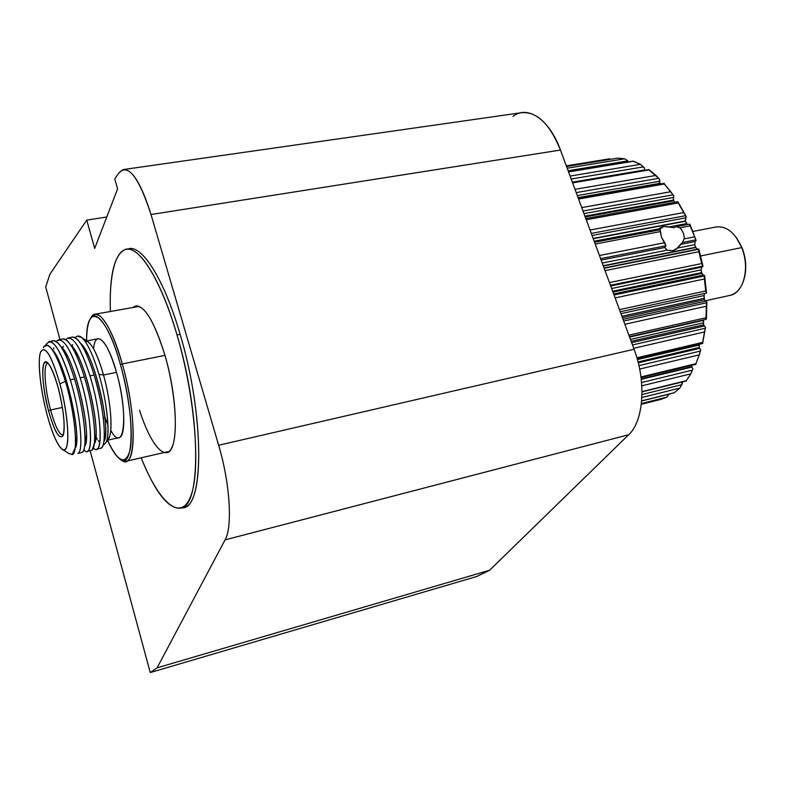 <?xml version="1.0" encoding="UTF-8"?>
<svg xmlns="http://www.w3.org/2000/svg" width="785" height="785" viewBox="0 0 785 785"><rect width="100%" height="100%" fill="white"/><g stroke="black" fill="none" stroke-linecap="round" stroke-linejoin="round"><path stroke-width="1.18" d="M689.593 224.157L689.966 225.903L679.898 227.836L676.346 226.688L679.898 227.836C682.999 231.143 684.422 234.823 684.177 238.895L682.459 242.496L684.177 238.895C684.422 234.823 682.999 231.143 679.898 227.836L689.966 225.903L693.155 232.223L689.878 224.294L696.118 240.387L695.147 241.505L694.784 244.655L695.598 247.275L603.223 265.723L695.598 247.275L697.541 249.198L698.836 249.11L703.017 266.39L701.868 267.096L701.074 269.893L701.545 272.63L612.643 291.235L701.545 272.63L703.272 275.113L613.654 293.953L703.272 275.113L704.606 275.496L706.5 293.031L705.705 290.99L619.443 309.633L705.705 290.99L704.41 278.979L615.106 297.888L704.41 278.979L704.41 275.947L614.037 294.983L704.41 275.947L701.78 273.465L612.957 292.079L701.78 273.465L701.074 269.893L611.643 288.517L701.074 269.893L701.868 267.096L610.71 285.985L701.868 267.096L702.712 266.164L610.445 285.269L702.712 266.164L701.721 263.554L609.445 282.561L701.721 263.554L698.856 251.71L605.029 270.619L698.856 251.71L698.621 249.267L604.146 268.225L698.836 249.11L604.038 267.95L697.541 249.198L695.696 247.54L603.322 266.007L695.696 247.54L694.784 244.655L677.573 248.07L694.784 244.655L695.147 241.505L680.507 244.4L682.459 242.496L677.573 248.07L672.814 250.709L676.14 249.306L680.507 244.4L695.147 241.505L696.118 240.387L689.534 224.137M677.857 201.951L678.26 202.942L586.238 219.761L678.26 202.942L683.696 212.558L590.035 230.034L683.696 212.558L685.609 215.689L591.282 233.41L685.609 215.689L686.168 216.424L678.24 202.373L686.168 216.424L685.403 220.958L593.146 238.454L685.511 221.213L593.244 238.718L685.511 221.213L687.336 224.549L686.63 223.578L669.389 226.865L673.707 227.738L676.346 226.688L674.03 227.65L663.531 226.443L659.194 229.926L663.531 226.443L669.389 226.865L686.63 223.578L685.403 220.958L685.423 217.896L592.057 235.51L685.423 217.896L686.168 216.424L677.681 201.784M664.09 183.768L578.574 199.027L664.424 183.984L670.694 191.726L581.734 207.583L670.694 191.726L673.059 194.837L583 211.008L673.059 194.837L673.765 195.75L669.144 189.695L673.765 195.75L673.432 200.096L674.815 202.304L673.795 200.803L585.178 216.905L673.795 200.803L673.432 200.096L584.904 216.16L673.432 200.096L673.275 197.496L583.971 213.618L673.275 197.496L673.765 195.75L663.786 183.337M649.215 169.903L572.608 182.876L649.215 169.903L655.985 175.428L574.993 189.332L655.985 175.428L658.733 178.332L576.2 192.6L658.733 178.332L659.616 179.373L659.969 183.994L659.645 183.356L578.054 197.614L659.645 183.356L659.38 181.296L577.299 195.573L659.38 181.296L659.616 179.373L658.733 178.332L648.626 169.629M633.466 161.219L568.566 171.944L633.466 161.219L640.383 164.34L570.087 176.066L640.383 164.34L643.435 166.891L571.186 179.029L643.435 166.891L644.475 167.98L644.534 170.306L572.353 182.179L644.514 169.982L644.475 167.98L640.383 164.34L633.014 161.17M641.208 378.92L691.83 366.664L691.546 365.359L691.83 366.664L641.208 378.92M638.038 361.924L699.249 347.49L699.062 345.086L637.41 359.569L699.062 345.086L699.288 344.232L699.249 347.49L638.038 361.924M631.15 341.308L703.556 324.804L703.282 322.861L630.453 339.424L703.282 322.861L703.615 319.897L629.59 337.089L703.537 320.339L703.556 324.804L631.15 341.308M622.417 317.66L704.439 299.684L704.145 298.29L621.897 316.267L704.145 298.29L704.037 295.582L704.891 293.394L704.037 295.582L620.935 313.666L704.037 295.582L704.439 299.684L622.417 317.66M658.958 228.857L594.166 241.211L658.958 228.857L663.531 226.443L660.057 227.905L658.065 230.142M684.177 238.895L694.234 236.923L684.177 238.895M682.459 242.496L695.696 239.886L682.459 242.496M660.008 229.769L660.509 231.546L595.216 244.066L660.509 231.546L661.49 237.296L664.748 242.702L599.446 255.498L664.748 242.702L665.915 245.764L600.604 258.638L665.915 245.764L664.767 247.511L667.044 250.16L672.814 250.709L667.044 250.16L602.232 263.044L667.044 250.16L664.767 247.511L601.133 260.09L664.767 247.511L665.915 245.764L661.49 237.296L659.851 229.838M706.264 293.099L704.606 275.496L704.41 278.979L706.264 293.099L620.238 311.763L706.088 293.139M623.025 319.328L705.558 301.185L704.439 299.684L705.558 301.185L623.025 319.328M623.663 321.045L706.657 302.755L706.863 302.009L705.558 301.185L706.863 302.009L706.382 318.857L706.863 302.009L706.657 302.755L623.663 321.045M624.86 324.274L706.333 306.219L706.657 302.755L706.333 306.219L624.86 324.274M628.883 335.156L706 317.748L706.333 306.219L706 317.748L628.883 335.156M706.107 319.328L706 317.748M631.64 342.633L704.312 326.02L703.556 324.804L704.312 326.02L631.64 342.633M632.494 344.939L705.273 328.238L705.529 327.237L704.312 326.02L705.529 327.237L702.752 342.505L705.529 327.237L705.273 328.238L632.494 344.939M633.731 348.295L704.557 331.947L705.273 328.238L704.557 331.947L633.731 348.295M636.91 357.803L702.654 342.397L704.557 331.947L702.654 342.397L636.91 357.803M702.447 343.496L703.124 340.896M638.264 362.837L699.68 348.334L699.249 347.49L699.68 348.334L638.264 362.837M638.931 365.643L700.406 351.062L700.75 349.865L699.68 348.334L700.75 349.865L700.406 351.062L638.931 365.643M639.657 369.068L699.268 354.859L700.406 351.062L699.268 354.859L639.657 369.068M640.962 376.967L695.932 363.7L699.268 354.859L695.932 363.7L640.962 376.967M695.549 364.387L695.932 363.7M641.257 379.332L691.987 367.046L641.257 379.332M641.571 382.521L692.409 370.147L692.861 368.803L691.987 367.046L692.861 368.803L692.409 370.147L641.571 382.521M641.816 385.818L690.839 373.837L692.409 370.147L690.839 373.837L641.816 385.818M642.012 391.607L686.296 380.696L690.839 373.837L686.296 380.696L642.012 391.607M641.993 394.531L681.792 384.679L682.371 383.247L681.959 382.03L681.792 384.679L641.993 394.531M641.894 397.524L679.81 388.094L681.792 384.679L679.81 388.094L641.894 397.524M641.669 400.87L674.325 392.716L679.81 388.094L674.325 392.716L641.669 400.87M669.173 394.139L666.818 397.161L660.685 399.437L641.316 404.295L660.685 399.437L666.818 397.161L641.404 403.529L666.818 397.161L669.173 394.139L641.659 401.007L669.212 394.06M566.554 166.508L617.775 158.128M566.319 165.861L609.602 158.796L566.328 165.89L609.602 158.796L603.39 160.483M567.192 168.216L624.664 158.786L617.952 158.119L624.664 158.786L567.192 168.216M568.124 170.737L627.961 160.866L624.664 158.786L627.961 160.866L568.124 170.737M698.621 249.267L701.721 263.554L703.017 266.39L698.621 249.267M168.108 452.18L166.763 451.934L168.108 452.18M163.918 452.592L167.019 452.651C178.676 451.208 178.146 399.643 164.909 355.154C175.801 392.588 178.529 436.382 171.307 448.637C164.212 461.364 149.807 442.711 139.524 410.182M176.998 334.92C200.999 414.833 201.343 506.246 181.031 508.121C168.687 509.593 155.391 492.823 141.163 457.812C158.874 502.371 180.57 522.584 190.676 496.414C200.931 470.853 195.328 397.318 176.998 334.92L180.108 334.312L176.998 334.92C162.505 285.24 143.047 251.622 129.564 249.277C116.033 246.932 109.076 273.003 110.381 311.39C109.311 275.113 114.296 254.448 125.335 249.404C138.651 244.606 160.954 279.274 176.998 334.92M127.71 249.09C141.074 243.271 163.829 277.919 180.108 334.312C205.071 417.188 204.031 510.662 182.002 507.767L183.896 507.414C204.335 505.501 204.139 414.137 180.108 334.312C164.055 278.724 141.663 244.106 128.259 248.923L127.141 249.11M133.362 307.161C142.703 302.235 153.222 318.239 164.909 355.154C154.508 321.693 144.685 305.306 135.462 306.013L133.362 307.161M137.395 305.856L136.247 306.631L137.395 305.856M120.851 459.549C135.923 474.385 137.817 417.473 122.283 363.926L164.978 355.37L122.283 363.926C135.187 408.602 136.767 460.059 126.287 461.227L120.939 459.617M126.287 461.227L167.686 451.728M120.478 364.74C135.668 417.169 133.892 472.943 119.173 458.45C115.454 455.349 111.568 449.275 107.506 440.208C118.084 462.493 125.6 465.799 130.055 450.109C133.45 433.634 129.407 396.435 120.478 364.74C105.808 311.096 85.918 300.684 86.595 340.857C86.654 331.692 87.616 324.902 89.47 320.476C94.916 306.17 109.822 326.04 120.478 364.74L122.283 363.926L120.478 364.74M107.466 440.208L119.183 437.608C126.248 436.715 125.06 402.175 116.504 372.365L103.522 374.995C111.382 402.715 113.374 435.292 107.82 439.649L109.223 437.402C113.069 429.091 110.499 399.693 103.522 374.995L98.949 374.347C106.878 401.086 110.185 432.682 106.544 441.562M104.964 417.62L107.928 424.783L104.964 417.62L103.335 417.963M47.865 363.308L47.581 363.357C43.106 364.034 44.804 388.889 50.564 409.996L48.552 410.898C54.656 432.152 59.503 440.336 63.094 435.459C65.4 426.284 63.771 410.427 58.218 387.868C54.45 374.298 50.848 365.879 47.414 362.601C40.624 356.184 41.526 385.337 48.552 410.898L50.564 409.996C44.519 387.898 43.047 362.062 48.15 363.318M63.281 434.959C59.631 435.498 55.392 427.177 50.564 409.996L62.407 407.435L50.564 409.996C55.215 426.628 59.366 434.988 63.016 435.076M705.136 300.841L730.384 295.297C743.768 292.746 750.097 267.499 741.776 247.589L742.139 247.942C745.995 258.236 746.741 268.185 744.406 277.811L744.906 275.663C746.604 266.547 745.681 257.313 742.139 247.942L741.776 247.589C745.485 257.392 746.457 267.047 744.671 276.575C742.168 287.408 737.154 293.708 729.618 295.464M736.84 238.208L742.139 247.942L736.242 237.413L741.776 247.589L700.681 255.939L741.776 247.589C734.986 232.448 726.292 225.599 715.694 227.042L692.861 231.477M96.653 449.187L100.676 448.294C107.359 447.568 104.631 408.72 94.161 375.014L89.961 375.858C100.47 409.623 103.208 448.549 96.653 449.197M62.78 449.628L69.031 453.651L72.681 454.456C78.333 451.758 75.154 413.832 65.42 381.324L59.915 383.826C69.747 419.327 70.395 457.684 61.662 448.902C56.893 444.251 52.016 432.78 47.041 414.509C40.29 389.497 37.199 359.746 40.742 351.729C45.226 344.949 51.614 355.644 59.915 383.826L65.42 381.324C56.029 351.69 48.67 340.484 43.332 347.716C45.432 343.496 48.533 344.33 52.624 350.218C56.942 356.773 61.201 367.144 65.42 381.324C72.828 406.237 76.92 436.126 75.105 448.029L72.073 454.701M48.768 341.593C54.999 341.318 62.172 354.064 70.297 379.832C80.757 413.93 83.877 452.857 77.715 453.436L81.797 452.513C88.038 451.905 85.006 412.91 74.526 378.978L70.297 379.832L74.526 378.978C66.401 353.23 59.179 340.513 52.88 340.818L49.337 341.485M87.213 451.306L91.266 450.394C97.723 449.785 94.857 410.83 84.378 376.986L80.168 377.84C90.609 411.772 93.601 450.668 87.194 451.306M58.365 339.777C64.723 339.473 71.994 352.161 80.168 377.84L84.378 376.986C76.194 351.327 68.884 338.659 62.437 339.002C64.782 338.345 67.569 340.347 70.787 345.007C75.438 351.994 79.972 362.66 84.378 376.986C91.973 401.714 96.104 431.151 94.386 443.309L92.267 449.717M67.893 337.972C74.398 337.619 81.758 350.247 89.961 375.858L94.161 375.014C85.938 349.443 78.539 336.834 71.975 337.197L68.511 337.854M77.362 336.176L81.601 337.403C87.361 342.643 93.14 354.957 98.949 374.347L103.522 374.995C98.586 357.764 93.67 346.891 88.764 342.358L81.611 337.413M47.041 414.509C53.576 439.325 62.486 455.428 66.166 447.941C69.963 440.856 67.088 410.31 59.915 383.826C51.457 355.34 45.01 344.782 40.575 352.161C37.376 361.041 40.447 389.802 47.041 414.509M48.552 410.898C43.214 389.144 41.605 373.483 43.724 363.926C47.1 358.617 51.928 366.595 58.218 387.868C63.546 407.572 65.724 430.337 62.937 435.832C59.267 439.806 54.469 431.495 48.552 410.898M85.261 341.2C90.717 340.975 96.8 352.239 103.522 374.995L116.504 372.365C109.743 349.717 103.541 338.521 97.909 338.786L86.703 340.925M93.582 348.785C95.319 328.66 107.761 340.268 116.504 372.365C128.956 415.363 124.03 455.369 110.734 430.268M91.07 317.758L94.661 314.285C102.963 313.755 112.176 330.299 122.283 363.926C111.391 324.401 96.143 304.178 90.56 318.828M139.308 306.376L94.661 314.285M51.8 349.05C65.803 361.463 82.592 441.317 75.046 448.431L76.4 443.672C79.403 427.05 66.156 368.214 54.214 352.092L51.8 349.05M60.837 346.548C74.997 356.861 92.551 438.403 84.662 446.194L86.095 441.141C89.078 424.126 76.096 366.585 64.095 350.434L60.837 346.548M62.25 348.766L62.28 348.03M70.748 344.949C85.016 355.89 102.05 435.018 94.318 443.8L95.731 438.717C98.714 421.368 86.036 365.143 73.957 348.805L70.748 344.949M80.639 343.418C95.044 355.006 111.549 432.025 103.895 441.513L105.288 436.411C108.35 419.023 96.005 364.014 83.867 347.343L80.639 343.418M95.927 436.676L97.193 439.364L94.74 435.057M98.203 440.532L98.979 441.621M103.188 444.801C108.732 443.535 109.449 429.248 105.318 401.94M98.949 374.347C92.777 353.839 86.723 341.318 80.767 336.785C78.569 335.538 76.704 335.862 75.183 337.746M72.485 344.644L72.22 346.087M93.337 447.882C103.169 459.029 102.472 416.001 89.961 375.858C80.256 346.175 72.171 334.096 65.704 339.62M63.202 346.165L62.977 347.392M83.858 449.815C93.562 461.59 92.728 418.434 80.168 377.84C70.434 347.932 62.437 335.823 56.177 341.504M53.841 347.814L53.635 348.903M77.774 453.416C83.867 452.602 80.718 413.793 70.297 379.832C59.699 347.402 51.486 335.852 45.667 345.184M51.261 341.877C53.723 339.336 56.922 340.906 60.867 346.587C65.538 353.584 70.091 364.377 74.526 378.978C82.199 404.039 86.428 433.84 84.711 445.801C84.191 449.776 83.23 452.013 81.826 452.513M72.161 337.148C74.585 336.647 77.45 338.796 80.767 343.594C85.379 350.62 89.843 361.09 94.161 375.014C102.109 403.127 105.376 425.117 103.973 440.974C103.335 445.644 102.109 448.107 100.313 448.372M85.035 436.097L86.321 438.668M75.458 437.48L76.675 440.061M489.624 570.234L476.711 576.484L489.624 570.234L157.098 667.829L225.069 539.874C232.713 526.882 230.034 483.315 218.652 445.262L151.005 214.521C138.778 176.998 128.053 163.152 118.829 172.985L114.757 178.97L117.603 188.842L94.691 248.403L86.733 220.124L49.877 274.25L45.716 286.967L59.954 339.473L45.716 286.967L49.877 274.25L86.733 220.124L106.78 216.994L86.733 220.124L94.691 248.403L117.603 188.842L114.757 178.97L118.829 172.985L123.049 169.609C131.998 168.687 141.32 183.651 151.005 214.521L218.652 445.262C230.034 483.315 232.713 526.882 225.069 539.874L157.098 667.829L150.259 672.559L157.098 667.829L489.624 570.234L628.677 434.743L489.624 570.234M513.027 116.366C527.598 104.827 549.382 119.183 560.48 150.053L634.094 349.256C646.536 381.883 643.651 421.172 628.677 434.743L225.069 539.874L628.677 434.743C643.651 421.172 646.536 381.883 634.094 349.256L218.652 445.262L634.094 349.256L560.48 150.053L151.005 214.521L560.48 150.053C549.52 123.343 536.312 110.93 520.857 112.795L123.049 169.609M90.098 450.659L150.259 672.559L476.711 576.484L150.259 672.559L90.098 450.659M689.632 224.118L676.699 226.58M629.442 336.677L706.304 319.279M637.194 358.804L702.771 343.418M641.041 377.556L695.942 364.299M642.012 391.882L686.257 380.97M641.659 400.949L674.286 392.794M641.316 404.295L660.685 399.437M568.517 171.817L633.367 161.102M572.471 182.503L649.028 169.55M578.3 198.281L664.149 183.268M585.787 218.534L677.936 201.735M594.559 242.28L659.92 229.789M660.057 227.905L659.38 228.445M669.497 190.147L671.116 192.178M181.031 508.121L183.896 507.414M744.906 275.663L744.671 276.575M109.223 437.402L106.407 441.916M58.953 339.67L62.457 339.002M52.624 350.218L54.214 352.092M75.105 448.029L76.4 443.672M60.867 346.587L64.095 350.434M84.711 445.801L86.095 441.141M70.787 345.007L73.957 348.805M94.386 443.309L95.731 438.717M80.767 343.594L83.867 347.343M103.973 440.974L105.288 436.411"/></g></svg>
